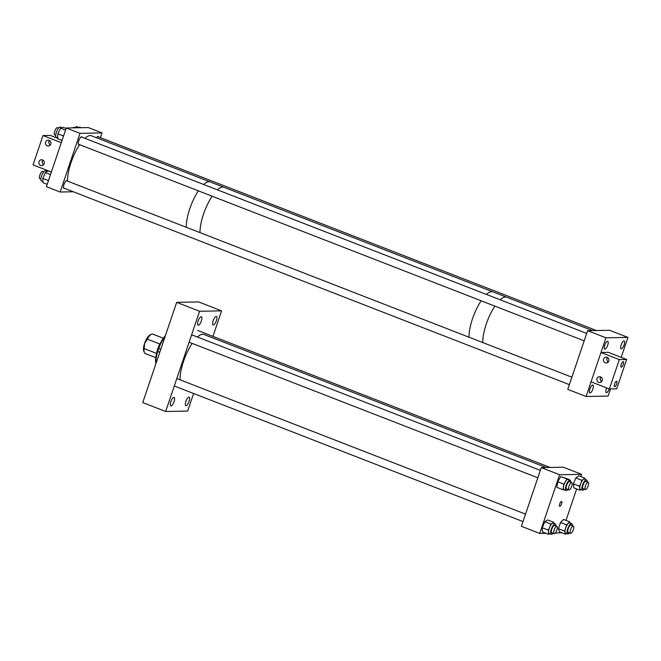 <?xml version="1.0" encoding="UTF-8"?>
<svg xmlns="http://www.w3.org/2000/svg" width="661" height="661" viewBox="0 0 661 661"><rect width="100%" height="100%" fill="white"/><g stroke="black" fill="none" stroke-linecap="round" stroke-linejoin="round"><path stroke-width="0.99" d="M173.893 397.368A4.561 1.496 111.2 0 0 170.943 401.392A4.561 1.496 111.2 0 0 170.794 405.904A4.561 1.496 111.2 0 0 170.992 405.937A4.561 1.496 111.2 0 0 173.95 401.905A4.561 1.496 111.2 0 0 174.099 397.401A4.561 1.496 111.2 0 0 173.893 397.368M188.93 397.079A4.561 1.496 111.2 0 0 185.972 401.103A4.561 1.496 111.2 0 0 185.832 405.614A4.561 1.496 111.2 0 0 186.03 405.647A4.561 1.496 111.2 0 0 188.988 401.615A4.561 1.496 111.2 0 0 189.137 397.112A4.561 1.496 111.2 0 0 188.93 397.079M201.2 316.693A4.561 1.496 111.2 0 0 198.242 320.717A4.561 1.496 111.2 0 0 198.102 325.229A4.561 1.496 111.2 0 0 198.3 325.262A4.561 1.496 111.2 0 0 201.258 321.238A4.561 1.496 111.2 0 0 201.407 316.726A4.561 1.496 111.2 0 0 201.2 316.693M216.238 316.404A4.561 1.496 111.2 0 0 213.28 320.428A4.561 1.496 111.2 0 0 213.131 324.939A4.561 1.496 111.2 0 0 213.338 324.972A4.561 1.496 111.2 0 0 216.296 320.949A4.561 1.496 111.2 0 0 216.436 316.437A4.561 1.496 111.2 0 0 216.238 316.404M176.669 302.358L199.581 311.265L165.647 411.497L142.743 402.59L176.669 302.358L198.672 301.937L221.584 310.844L212.941 336.366M165.647 411.497L187.658 411.076L193.607 393.485M199.581 311.265L221.584 310.844M155.938 363.624A17.384 5.718 -68.8 0 1 157.227 351.239L157.277 351.231A1.628 0.537 111.2 0 0 158.227 350.074A1.628 0.537 111.2 0 0 158.524 348.364M156.037 363.319A18.219 5.99 -68.8 0 1 157.665 351.528L157.227 351.239M160.788 349.289L158.698 348.471A18.219 5.99 -68.8 0 1 165.085 336.589M159.755 352.338L157.665 351.528M158.698 348.471L158.26 348.182A17.384 5.718 -68.8 0 1 165.39 335.689M163.341 338.234L152.708 334.094A10.411 3.421 111.2 0 0 152.253 334.02A10.411 3.421 111.2 0 0 151.361 334.276A10.411 3.421 111.2 0 0 147.32 339.143L159.846 344.017A10.411 3.421 111.2 0 0 156.715 353.048M156.616 353.428L144.131 348.578L144.594 343.423A9.122 2.999 111.2 0 0 143.734 350.95L144.296 352.462A10.411 3.421 111.2 0 0 145.164 353.503L155.798 357.634M144.131 348.578A10.411 3.421 111.2 0 0 144.296 352.462M147.32 339.143L144.594 343.423A9.122 2.999 111.2 0 1 149.931 335.011L151.361 334.276M84.897 138.331A28.63 9.411 -68.8 0 1 90.193 135.571A28.63 9.411 -68.8 0 1 91.458 135.786L210.206 181.949A28.63 9.411 111.2 0 0 208.934 181.734A28.63 9.411 -68.8 0 1 210.206 181.949L223.947 187.294A28.63 9.411 111.2 0 0 222.683 187.08A28.63 9.411 111.2 0 0 217.395 189.839A28.63 9.411 -68.8 0 1 223.947 187.294L492.966 291.889A28.63 9.411 111.2 0 0 491.693 291.675A28.63 9.411 111.2 0 0 486.405 294.434A28.63 9.411 -68.8 0 1 492.966 291.889L506.706 297.227A28.63 9.411 111.2 0 0 505.434 297.012A28.63 9.411 111.2 0 0 500.146 299.772A28.63 9.411 -68.8 0 1 506.706 297.227L592.52 330.599M481.142 300.78A28.63 9.411 111.2 0 0 469.004 337.209A28.63 9.411 -68.8 0 1 480.291 302.094A28.63 9.411 -68.8 0 1 481.142 300.78M494.882 306.126A28.63 9.411 111.2 0 0 482.753 342.547A28.63 9.411 -68.8 0 1 494.122 307.299A28.63 9.411 -68.8 0 1 494.882 306.126M212.131 196.193A28.63 9.411 111.2 0 0 199.994 232.614A28.63 9.411 -68.8 0 1 211.28 197.507A28.63 9.411 -68.8 0 1 212.131 196.193M208.934 181.734A28.63 9.411 111.2 0 0 203.646 184.493A28.63 9.411 -68.8 0 1 208.934 181.734M198.383 190.847A28.63 9.411 111.2 0 0 186.253 227.277A28.63 9.411 -68.8 0 1 198.383 190.847M98.613 136.959A4.23 1.388 111.2 0 0 98.233 136.48A4.23 1.388 111.2 0 0 98.051 136.447A4.23 1.388 111.2 0 0 96.514 137.752M82.195 137.273A4.23 1.388 111.2 0 0 81.824 136.794A4.23 1.388 111.2 0 0 81.633 136.761A4.23 1.388 111.2 0 0 78.89 140.496A4.23 1.388 111.2 0 0 78.758 144.676A4.23 1.388 111.2 0 0 78.948 144.701A4.23 1.388 111.2 0 0 79.361 144.569M67.381 181.056A4.23 1.388 111.2 0 0 67.001 180.577A4.23 1.388 111.2 0 0 66.811 180.544A4.23 1.388 111.2 0 0 64.076 184.279A4.23 1.388 111.2 0 0 63.935 188.451A4.23 1.388 111.2 0 0 64.125 188.484A4.23 1.388 111.2 0 0 64.538 188.352M80.014 133.332L66.274 127.994L46.41 186.675L60.151 192.021L80.014 133.332L102.017 132.911L88.277 127.565L66.274 127.994M73.321 191.764L60.151 192.021M100.414 137.662L102.017 132.911M42.965 181.717L41.503 181.147A5.552 1.826 -68.8 0 1 41.321 181.04A5.552 1.826 -68.8 0 1 41.932 175.025A5.552 1.826 -68.8 0 1 45.526 170.802L47.179 171.447M50.509 174.57L45.353 172.571L42.816 178.42L43.015 182.725L47.195 184.353M45.353 172.571L48.162 170.844L51.351 172.083M48.46 180.61L42.816 178.42M57.656 137.885L56.325 137.372A5.552 1.826 -68.8 0 1 55.962 137.034A5.552 1.826 -68.8 0 1 56.904 130.886A5.552 1.826 -68.8 0 1 60.349 127.028L62.084 127.705M65.555 130.126L60.605 128.201L57.862 133.795L57.623 138.678L62.068 140.413M60.605 128.201L63.192 127.325L66.117 128.465M63.563 136.009L57.862 133.795M77.668 127.771L77.163 127.78M77.246 127.614L79.7 127.193L81.014 127.705M74.916 127.821A5.552 1.826 -68.8 0 1 76.759 126.714L78.519 127.399M559.842 506.326A2.603 0.859 -68.8 0 1 559.727 506.301A2.603 0.859 -68.8 0 1 559.809 503.732A2.603 0.859 -68.8 0 1 561.495 501.435A2.603 0.859 -68.8 0 1 561.61 501.451A2.603 0.859 -68.8 0 1 561.528 504.021A2.603 0.859 -68.8 0 1 559.842 506.326M521.405 526.305L539.731 533.435L559.594 474.747L541.268 467.624L521.405 526.305M541.268 467.624L563.279 467.195L581.597 474.325L559.594 474.747M581.597 474.325L580.829 476.614M576.648 488.95L565.998 520.414M561.833 532.716L555.207 533.138M546.069 533.311L539.731 533.435M572.302 525.619A5.552 1.826 111.2 0 0 571.682 523.628A5.552 1.826 111.2 0 0 569.03 525.941A5.552 1.826 111.2 0 0 567.097 531.461A5.552 1.826 111.2 0 0 567.667 533.972A5.552 1.826 111.2 0 0 569.46 532.915M571.682 523.628L569.617 522.826A5.552 1.826 111.2 0 0 566.956 525.131A5.552 1.826 111.2 0 0 565.023 530.651A5.552 1.826 111.2 0 0 565.593 533.171L567.667 533.972M571.476 525.305A4.115 1.355 111.2 0 0 571.162 524.966A4.115 1.355 111.2 0 0 569.195 526.677A4.115 1.355 111.2 0 0 567.766 530.766A4.115 1.355 111.2 0 0 568.187 532.634A4.115 1.355 111.2 0 0 568.642 532.601M569.65 521.835L563.511 519.447L560.536 522.512L566.675 524.9L569.65 521.835L570.022 522.983M566.675 524.9L564.577 531.114L565.56 534.162L566.262 533.427M560.536 522.512L558.438 528.726L559.421 531.774L565.56 534.162M558.438 528.726L564.577 531.114M587.117 481.844A5.552 1.826 111.2 0 0 586.571 479.886A5.552 1.826 111.2 0 0 586.505 479.853A5.552 1.826 111.2 0 0 582.837 484.257A5.552 1.826 111.2 0 0 582.415 490.165A5.552 1.826 111.2 0 0 582.481 490.198A5.552 1.826 111.2 0 0 584.283 489.14M584.506 479.076A5.552 1.826 111.2 0 0 584.431 479.043A5.552 1.826 111.2 0 0 580.763 483.447A5.552 1.826 111.2 0 0 580.341 489.355A5.552 1.826 111.2 0 0 580.416 489.388A5.552 1.826 111.2 0 0 580.482 489.413M586.299 481.522A4.115 1.355 111.2 0 0 586.034 481.216A4.115 1.355 111.2 0 0 585.985 481.191A4.115 1.355 111.2 0 0 583.266 484.455A4.115 1.355 111.2 0 0 582.952 488.834A4.115 1.355 111.2 0 0 583.002 488.851A4.115 1.355 111.2 0 0 583.465 488.818M584.977 479.258L584.861 478.184L581.961 480.34L579.557 486.281L579.978 490.247L580.887 489.578M581.961 480.34L575.822 477.953L573.418 483.893L573.839 487.859L579.978 490.247M573.418 483.893L579.557 486.281M575.822 477.953L578.722 475.796L584.861 478.184M555.884 525.941A5.552 1.826 111.2 0 0 555.273 523.95A5.552 1.826 111.2 0 0 553.075 525.528A5.552 1.826 111.2 0 0 550.836 530.866A5.552 1.826 111.2 0 0 551.249 534.286A5.552 1.826 111.2 0 0 553.05 533.237M555.273 523.95L553.199 523.14A5.552 1.826 111.2 0 0 551.001 524.727A5.552 1.826 111.2 0 0 548.762 530.064A5.552 1.826 111.2 0 0 549.175 533.485L551.249 534.286M555.066 525.619A4.115 1.355 111.2 0 0 554.753 525.288A4.115 1.355 111.2 0 0 553.125 526.453A4.115 1.355 111.2 0 0 551.464 530.411A4.115 1.355 111.2 0 0 551.77 532.948A4.115 1.355 111.2 0 0 552.224 532.915M548.374 530.139L542.235 527.751L542.441 531.898L548.58 534.286L548.374 530.139L550.977 524.099L553.794 522.339L553.844 523.396M548.58 534.286L549.605 533.65M542.235 527.751L544.838 521.711L550.977 524.099M544.838 521.711L547.655 519.951L553.794 522.339M570.699 482.158A5.552 1.826 111.2 0 0 570.088 480.167A5.552 1.826 111.2 0 0 566.246 485.025A5.552 1.826 111.2 0 0 566.064 490.512A5.552 1.826 111.2 0 0 567.865 489.454M570.088 480.167L568.014 479.365A5.552 1.826 111.2 0 0 564.172 484.224A5.552 1.826 111.2 0 0 563.998 489.702L566.064 490.512M569.881 481.844A4.115 1.355 111.2 0 0 569.567 481.505A4.115 1.355 111.2 0 0 566.717 485.108A4.115 1.355 111.2 0 0 566.584 489.173A4.115 1.355 111.2 0 0 567.047 489.14M569.014 479.341L560.759 476.598L568.956 479.729M566.898 478.985L563.858 484.166L562.998 489.727L564.858 490.041M560.759 476.598L557.719 481.786L556.859 487.339L562.998 489.727M557.719 481.786L563.858 484.166M609.219 388.891A4.23 1.388 -68.8 0 1 606.467 392.651A4.23 1.388 -68.8 0 1 606.286 392.617A4.23 1.388 -68.8 0 1 606.633 387.891M590.058 392.965A4.23 1.388 -68.8 0 1 589.868 392.931A4.23 1.388 -68.8 0 1 590 388.759A4.23 1.388 -68.8 0 1 592.743 385.024A4.23 1.388 -68.8 0 1 592.934 385.057A4.23 1.388 -68.8 0 1 592.793 389.23A4.23 1.388 -68.8 0 1 590.058 392.965M604.873 349.182A4.23 1.388 -68.8 0 1 604.683 349.148A4.23 1.388 -68.8 0 1 604.823 344.976A4.23 1.388 -68.8 0 1 607.558 341.241A4.23 1.388 -68.8 0 1 607.748 341.274A4.23 1.388 -68.8 0 1 607.616 345.455A4.23 1.388 -68.8 0 1 604.873 349.182M621.29 348.868A4.23 1.388 -68.8 0 1 621.1 348.834A4.23 1.388 -68.8 0 1 621.241 344.662A4.23 1.388 -68.8 0 1 623.976 340.927A4.23 1.388 -68.8 0 1 624.166 340.96A4.23 1.388 -68.8 0 1 624.025 345.133A4.23 1.388 -68.8 0 1 621.29 348.868M610.508 388.932L608.087 396.079L586.084 396.501L605.947 337.812L587.621 330.69L609.624 330.269L627.95 337.391L621.191 357.353M605.947 337.812L627.95 337.391M586.084 396.501L567.758 389.379L587.621 330.69M601.072 377.167L599.981 378.555L601.279 381.901M596.999 378.613A2.925 2.735 -91.1 0 0 599.634 382.537A2.925 2.735 -91.1 0 0 602.146 380.612A2.925 2.735 -91.1 0 0 599.519 376.687A2.925 2.735 -91.1 0 0 596.999 378.613M607.69 357.601L606.6 358.989L607.897 362.344M603.625 359.047A2.925 2.735 -91.1 0 0 606.253 362.972A2.925 2.735 -91.1 0 0 608.773 361.046A2.925 2.735 -91.1 0 0 606.137 357.122A2.925 2.735 -91.1 0 0 603.625 359.047M614.68 386.726A2.925 0.958 -68.8 0 1 614.556 386.702A2.925 0.958 -68.8 0 1 614.647 383.81A2.925 0.958 -68.8 0 1 616.539 381.223A2.925 0.958 -68.8 0 1 616.672 381.248A2.925 0.958 -68.8 0 1 616.581 384.14A2.925 0.958 -68.8 0 1 614.68 386.726M621.307 367.161A2.925 0.958 -68.8 0 1 621.175 367.136A2.925 0.958 -68.8 0 1 621.266 364.244A2.925 0.958 -68.8 0 1 623.166 361.666A2.925 0.958 -68.8 0 1 623.29 361.683A2.925 0.958 -68.8 0 1 623.199 364.575A2.925 0.958 -68.8 0 1 621.307 367.161M616.705 388.808L609.376 388.957L591.05 381.827L600.981 352.487L608.318 352.346L626.636 359.468L616.705 388.808M609.376 388.957L619.307 359.609L600.981 352.487M619.307 359.609L626.636 359.468M43.072 160.218L41.982 161.606L43.279 164.953M38.999 161.664A2.925 2.735 -91.1 0 0 41.635 165.589A2.925 2.735 -91.1 0 0 44.155 163.664A2.925 2.735 -91.1 0 0 41.519 159.739A2.925 2.735 -91.1 0 0 38.999 161.664M49.699 140.653L48.6 142.041L49.906 145.395M45.626 142.098A2.925 2.735 -91.1 0 0 48.253 146.023A2.925 2.735 -91.1 0 0 50.773 144.098A2.925 2.735 -91.1 0 0 48.146 140.173A2.925 2.735 -91.1 0 0 45.626 142.098M42.982 135.538L61.308 142.66L51.376 172.009L33.05 164.878L42.982 135.538L50.319 135.398L57.639 138.24M180.032 379.811A28.63 9.411 -68.8 0 1 192.169 343.381M197.432 337.036A28.63 9.411 -68.8 0 1 203.993 334.491L546.168 467.525M586.158 489.305A3.916 1.289 -68.8 0 1 585.365 489.561A3.916 1.289 -68.8 0 1 585.258 486.405A3.916 1.289 -68.8 0 1 587.414 482.522A3.916 1.289 -68.8 0 1 588.199 482.266A3.916 1.289 -68.8 0 1 588.307 485.422A3.916 1.289 -68.8 0 1 586.158 489.305M571.616 482.555A3.916 1.289 -68.8 0 1 571.79 482.58A3.916 1.289 -68.8 0 1 571.658 486.446A3.916 1.289 -68.8 0 1 569.121 489.908A3.916 1.289 -68.8 0 1 568.947 489.875A3.916 1.289 -68.8 0 1 569.08 486.009A3.916 1.289 -68.8 0 1 571.616 482.555M556.793 526.33A3.916 1.289 -68.8 0 1 556.967 526.363A3.916 1.289 -68.8 0 1 556.843 530.229A3.916 1.289 -68.8 0 1 554.306 533.683A3.916 1.289 -68.8 0 1 554.133 533.658A3.916 1.289 -68.8 0 1 554.257 529.792A3.916 1.289 -68.8 0 1 556.793 526.33M570.17 531.403A3.916 1.289 -68.8 0 1 571.558 527.594A3.916 1.289 -68.8 0 1 573.384 526.04A3.916 1.289 -68.8 0 1 573.765 527.982A3.916 1.289 -68.8 0 1 572.376 531.791A3.916 1.289 -68.8 0 1 570.55 533.344A3.916 1.289 -68.8 0 1 570.17 531.403M67.505 181.106A28.63 9.411 -68.8 0 1 79.642 144.676M72.809 127.862A3.916 1.289 -68.8 0 1 73.702 127.317A3.916 1.289 -68.8 0 1 73.875 127.342A3.916 1.289 -68.8 0 1 74.024 127.441M39.982 178.767A3.916 1.289 -68.8 0 1 39.809 178.734A3.916 1.289 -68.8 0 1 39.933 174.868A3.916 1.289 -68.8 0 1 42.469 171.406A3.916 1.289 -68.8 0 1 42.643 171.439A3.916 1.289 -68.8 0 1 42.791 171.538M54.797 134.984A3.916 1.289 -68.8 0 1 54.623 134.96A3.916 1.289 -68.8 0 1 54.756 131.085A3.916 1.289 -68.8 0 1 57.292 127.631A3.916 1.289 -68.8 0 1 57.466 127.656A3.916 1.289 -68.8 0 1 57.614 127.755M159.797 352.214L157.277 351.231M586.505 479.853L584.431 479.043M582.481 490.198L580.416 489.388M582.688 488.52L585.365 489.561M197.656 330.426L550.101 467.451M585.522 481.225L588.199 482.266M191.624 334.772L540.343 470.359M569.113 481.538L571.79 482.58M189.104 342.191L537.831 477.779M566.27 488.834L568.947 489.875M176.801 378.555L525.528 514.134M554.29 525.321L556.967 526.363M174.289 385.974L523.016 521.562M551.456 532.617L554.133 533.658M570.707 525.008L573.384 526.04M567.873 532.303L570.55 533.344M73.875 127.342L74.966 127.763M97.63 136.579L596.453 330.517M42.643 171.439L43.733 171.86M66.397 180.676L571.881 377.2M39.809 178.734L40.891 179.156M63.563 187.972L569.361 384.628M57.466 127.656L58.548 128.085M81.22 136.893L586.695 333.425M54.623 134.96L55.714 135.381M78.378 144.189L584.184 340.845"/></g></svg>

